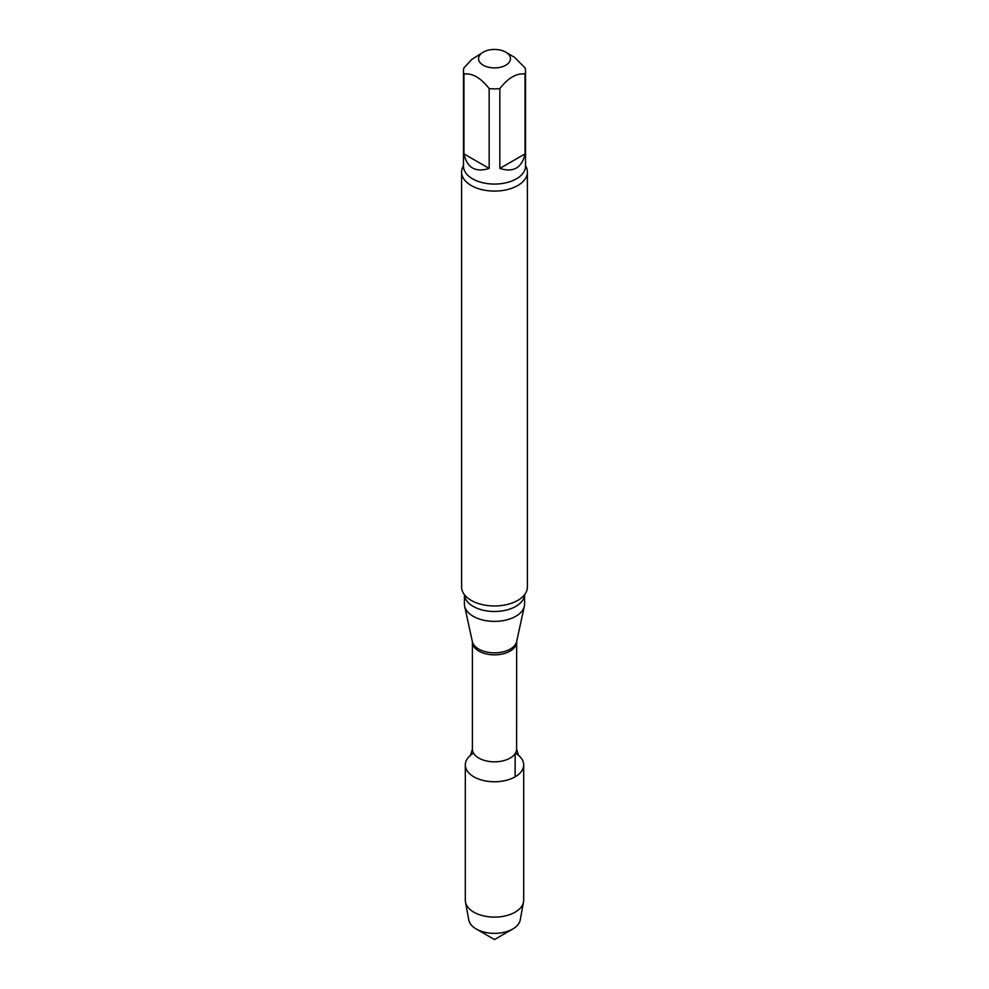 <?xml version="1.0" encoding="UTF-8"?>
<svg xmlns="http://www.w3.org/2000/svg" width="989" height="989" viewBox="0 0 989 989"><rect width="100%" height="100%" fill="white"/><g stroke="black" fill="none" stroke-linecap="round" stroke-linejoin="round"><path stroke-width="1.48" d="M499.841 168.439L525.06 153.876L525.06 74.039C516.666 72.939 508.247 77.797 499.841 88.602L499.841 168.439C513.514 172.716 521.92 167.858 525.06 153.876M463.94 153.876L489.159 168.439L489.159 88.602C480.79 77.822 472.383 72.963 463.94 74.039L463.94 153.876C467.08 167.858 475.486 172.716 489.159 168.439M505.799 52.157A15.985 9.222 180 0 1 509.743 61.454A15.985 9.222 180 0 1 497.244 67.771A15.985 9.222 180 0 1 483.201 65.2A15.985 9.222 180 0 1 483.201 52.157A15.985 9.222 180 0 1 505.799 52.157L514.589 57.374L525.06 67.882A31.03 17.913 180 0 1 525.53 70.961A31.03 17.913 180 0 1 525.06 74.039M463.94 74.039A31.03 17.913 180 0 1 463.47 70.961A31.03 17.913 180 0 1 463.94 67.882L471.889 59.377L483.201 52.157M518.36 755.2A29.188 16.85 180 0 1 515.133 776.822A29.188 16.85 180 0 1 475.709 777.799A29.188 16.85 180 0 1 470.64 755.2M524.59 594.661L524.59 604.007A30.09 17.369 180 0 1 524.355 606.17A30.09 17.369 180 0 1 494.5 621.376A30.09 17.369 180 0 1 464.645 606.17A30.09 17.369 180 0 1 464.41 604.007L464.41 594.661M525.53 165.769A32.909 19.001 180 0 1 527.409 172.098L527.409 586.959A32.909 19.001 180 0 1 522.86 596.602A32.909 19.001 180 0 1 517.766 600.397A32.909 19.001 180 0 1 466.14 596.602A32.909 19.001 180 0 1 461.591 586.959L461.591 172.098A32.909 19.001 180 0 1 463.47 165.769M527.409 172.098A32.909 19.001 180 0 1 517.766 185.524A32.909 19.001 180 0 1 481.903 189.641A32.909 19.001 180 0 1 461.591 172.098M499.841 88.602A31.03 17.913 180 0 1 489.159 88.602M515.43 753.161A29.188 16.85 180 0 1 523.688 764.905A29.188 16.85 180 0 1 515.133 776.822A29.188 16.85 180 0 1 483.337 780.482A29.188 16.85 180 0 1 465.312 764.905A29.188 16.85 180 0 1 473.57 753.161M523.688 764.905L523.688 900.262A29.188 16.85 180 0 1 523.515 902.042L520.214 920.017A25.85 14.922 180 0 1 512.784 928.992A25.85 14.922 180 0 1 476.216 928.992A25.85 14.922 180 0 1 468.786 920.017L465.485 902.042A29.188 16.85 180 0 1 465.312 900.262L465.312 764.905M512.784 928.992L494.5 939.55L476.216 928.992M523.515 902.042A29.188 16.85 180 0 1 515.133 912.167A29.188 16.85 180 0 1 484.771 916.148A29.188 16.85 180 0 1 465.485 902.042M515.133 776.822L515.133 753.63M516.592 642.084A22.092 12.758 180 0 1 494.5 654.842A22.092 12.758 180 0 1 472.408 642.084L472.346 641.564A22.327 12.882 180 0 0 494.5 652.839A22.327 12.882 180 0 0 516.654 641.564L516.592 749.069A22.092 12.758 180 0 1 494.5 761.827A22.092 12.758 180 0 1 472.408 749.069L470.554 755.312M524.566 594.673A30.09 17.369 180 0 1 494.5 611.499A30.09 17.369 180 0 1 464.434 594.673M525.53 70.961L525.53 166.152A31.03 17.913 180 0 1 494.5 184.065A31.03 17.913 180 0 1 463.47 166.152L463.47 70.961M516.592 749.069L518.446 755.312M472.408 642.084L472.408 749.069M516.654 641.564L524.355 606.17M472.346 641.564L464.645 606.17"/></g></svg>
